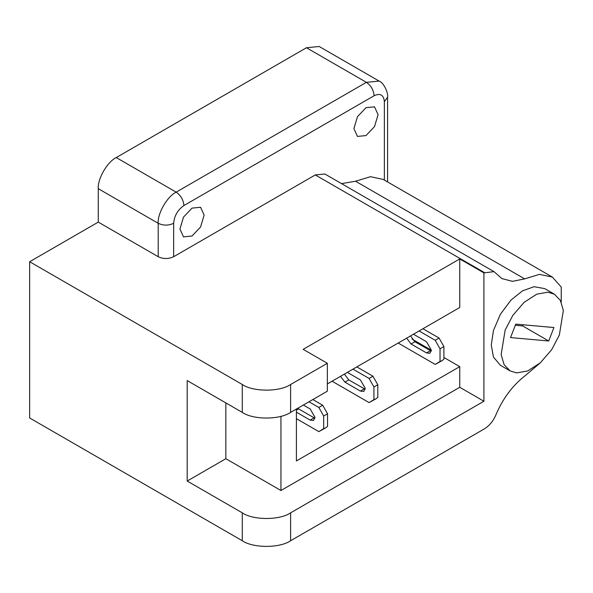 <?xml version="1.0" encoding="UTF-8"?>
<svg xmlns="http://www.w3.org/2000/svg" width="593" height="593" viewBox="0 0 593 593"><rect width="100%" height="100%" fill="white"/><g stroke="black" fill="none" stroke-linecap="round" stroke-linejoin="round"><path stroke-width="0.89" d="M344.392 374.094L348.795 379.92L365.147 389.26M347.35 372.382L360.396 379.92L365.229 388.289L363.813 391.417L360.396 391.076L344.933 382.151L340.523 376.325M369.098 378.445L373.924 386.999L377.793 384.768L372.96 376.214L369.098 378.445L352.968 369.135M373.924 386.999L373.924 399.623L375.858 398.889L377.793 397.392L377.793 384.768M372.96 376.214L356.838 366.904M373.924 399.623L369.098 402.595L375.858 398.889M369.098 402.595L332.058 381.21M297.649 408.332L314.89 418.28M303.371 405.026L310.139 408.933L314.972 417.309L313.556 420.437L310.139 420.096L296.411 412.172M318.834 407.465L323.667 416.012L327.536 413.781L322.703 405.234L318.834 407.465L308.99 401.78M323.667 416.012L323.667 428.643L325.601 427.909L327.536 426.411L327.536 413.781M322.703 405.234L312.859 399.549M323.667 428.643L318.834 431.608L325.601 427.909M318.834 431.608L296.411 418.665M410.504 335.92L414.907 341.753L431.259 351.093M413.454 334.215L426.508 341.746L431.341 350.122L429.925 353.25L426.508 352.909L411.045 343.984L406.635 338.151M435.203 340.278L440.036 348.832L443.905 346.594L439.072 338.047L435.203 340.278L419.081 330.968M440.036 348.832L440.036 361.456L441.97 360.722L443.905 359.225L443.905 346.594M439.072 338.047L422.942 328.737M440.036 361.456L435.203 364.421L441.97 360.722M435.203 364.421L398.17 343.043M515.769 324.126L553.936 327.536L548.718 340.982L510.551 337.58L515.769 324.126M548.718 340.982L522.626 325.92L515.324 325.268M523.063 324.779L522.626 325.92M559.362 334.978L563.35 310.421L560.363 300.399L554.388 294.202L547.902 292.201L536.821 294.143L524.138 302.304L512.789 315.446L505.125 330.131L501.137 354.696L504.132 364.71L510.099 370.907L516.585 372.908L527.666 370.966L540.349 362.805L551.698 349.662L559.362 334.978M327.343 383.938L459.753 307.485L459.753 258.941L483.918 272.891L483.918 401.239L290.614 512.841C279.74 520.365 253.159 520.365 242.285 512.841L187.195 481.034L187.195 380.587L242.285 412.394C253.159 419.918 279.74 419.918 290.614 412.394L327.343 391.187L327.343 363.287L303.179 349.336L459.753 258.941M443.905 357.483L459.753 366.637L296.411 460.946L296.411 409.044M431.341 350.233L412.142 339.152M280.949 416.308L280.949 490.515L225.851 458.708L187.195 481.034M225.851 402.906L225.851 458.708M459.753 366.637L459.753 387.288L280.949 490.515M510.099 370.907L500.433 365.325L493.465 357.097L491.263 345.052L493.465 330.471L500.433 314.194L511.055 300.006L522.581 290.815L534.108 286.701L544.722 288.621L554.388 294.202M387.57 181.932L387.57 97.178C388.563 93.405 383.827 82.509 379.097 81.078L319.175 46.484L306.462 47.744L116.25 157.56C107.355 161.763 97.467 178.893 98.275 188.693L98.275 222.108L29.65 261.728L29.65 417.976L242.285 540.742C253.159 548.266 279.74 548.266 290.614 540.742L484.437 428.835C489.366 425.804 493.206 421.119 495.941 414.796C502.76 398.704 512.337 385.798 524.679 376.081L539.267 363.746M561.237 302.156L561.237 287.012L552.38 277.079L539.415 274.366L524.679 278.88L512.471 281.341L501.893 278.591L493.999 271.646L483.918 272.891M98.275 222.108L158.198 256.71C163.349 259.111 168.508 259.111 173.66 256.71L315.291 174.935L324.86 173.994L493.999 271.646M29.65 261.728L242.285 384.494L242.285 412.394M327.343 363.287L290.614 384.494C279.74 392.017 253.159 392.017 242.285 384.494M459.753 387.288L483.918 401.239M341.516 183.608L355.533 181.228L524.679 278.88M355.533 181.228L370.499 176.692L383.234 179.427L552.38 277.079M378.082 114.649L374.546 126.554L366 135.575L357.46 136.42L353.917 128.599L357.46 116.688L366 107.674L374.546 106.829L378.082 114.649M204.111 215.089L200.567 227L192.028 236.014L183.482 236.866L179.946 229.039L183.482 217.134L192.028 208.113L200.567 207.268L204.111 215.089M348.795 379.92L344.933 382.151M364.265 388.845L360.396 391.076M298.538 408.933L296.411 410.163M314.001 417.865L310.139 420.096M414.907 341.753L411.045 343.984M430.37 350.678L426.508 352.909M315.291 174.935L484.437 272.595M290.614 540.742L290.614 512.841M290.614 412.394L290.614 384.494M242.285 512.841L242.285 540.742M173.66 256.71L173.66 223.294C174.312 215.785 177.73 209.87 183.904 205.549L374.124 95.732C380.298 92.916 383.715 94.887 384.368 101.648L384.368 180.131M387.57 97.178L384.368 101.648M379.097 81.078L366.385 82.338C371.048 85.6 373.627 90.062 374.124 95.732M306.462 47.744L366.385 82.338L176.173 192.154C180.835 195.416 183.415 199.878 183.904 205.549M116.25 157.56L176.173 192.154C167.278 196.365 157.397 213.487 158.198 223.294C163.349 225.703 168.508 225.703 173.66 223.294M98.275 188.693L158.198 223.294L158.198 256.71"/></g></svg>
